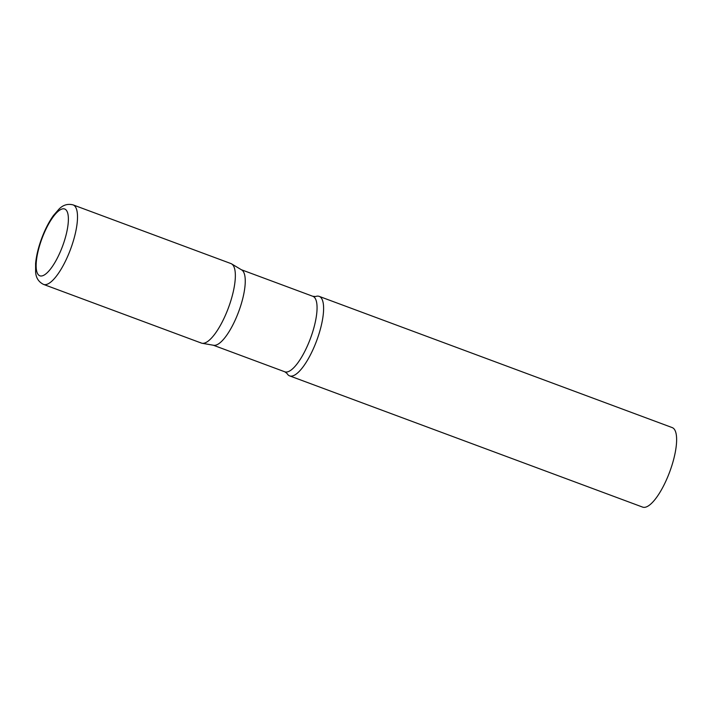 <?xml version="1.0" encoding="UTF-8"?>
<svg xmlns="http://www.w3.org/2000/svg" width="712" height="712" viewBox="0 0 712 712"><rect width="100%" height="100%" fill="white"/><g stroke="black" fill="none" stroke-linecap="round" stroke-linejoin="round"><path stroke-width="1.07" d="M43.53 284.408L201.38 343.077A42.417 13.074 -69.6 0 0 227.19 311.028A42.417 13.074 -69.6 0 0 230.937 263.565L73.087 204.887C67.756 203.543 63.065 204.949 59.016 209.088L53.418 215.549C49.448 221.12 45.88 227.822 42.738 235.654C38.804 245.587 36.428 254.86 35.6 263.485L35.618 272.037C35.974 277.813 38.617 281.934 43.53 284.408A42.417 13.074 -69.6 0 0 69.349 252.351A42.417 13.074 -69.6 0 0 73.087 204.887M202.101 343.273A42.417 13.074 110.4 0 0 228.24 308.323A42.417 13.074 110.4 0 0 231.863 264.054A42.417 13.074 110.4 0 0 231.614 263.894L241.697 269.928A40.264 12.407 110.4 0 1 241.938 270.079A40.264 12.407 110.4 0 1 238.502 312.114A40.264 12.407 110.4 0 1 213.68 345.293L202.101 343.273A42.417 13.074 110.4 0 1 200.455 342.597M288.707 375.402A42.417 13.074 110.4 0 1 287.016 373.453L284.8 371.798A40.264 12.407 110.4 0 0 309.898 339.882A40.264 12.407 110.4 0 0 313.743 296.779A40.264 12.407 110.4 0 0 312.862 296.308L315.621 296.512A42.417 13.074 110.4 0 1 319.19 296.37A42.417 13.074 110.4 0 1 320.115 296.86A42.417 13.074 110.4 0 1 316.066 342.258A42.417 13.074 110.4 0 1 289.633 375.883A42.417 13.074 110.4 0 1 288.707 375.402M319.19 296.37L672.208 427.592A42.417 13.074 110.4 0 1 673.134 428.081A42.417 13.074 110.4 0 1 669.084 473.489A42.417 13.074 110.4 0 1 642.651 507.113L289.633 375.883M42.987 235.93A35.627 10.983 -69.6 0 0 39.062 275.384A35.627 10.983 -69.6 0 0 61.526 248.871A35.627 10.983 -69.6 0 0 65.451 209.408A35.627 10.983 -69.6 0 0 42.987 235.93M213.324 345.231L284.8 371.798M241.386 269.741L312.862 296.308"/></g></svg>
